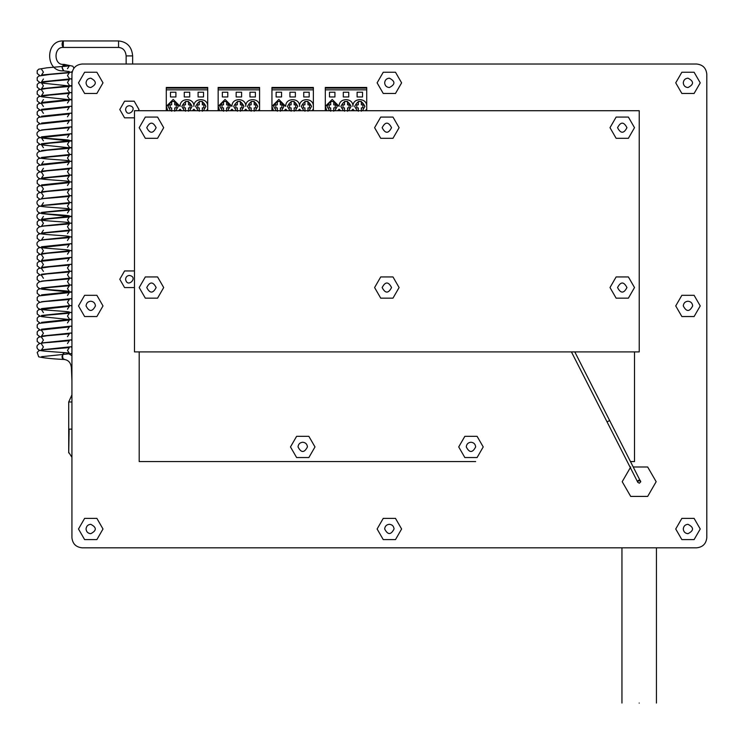 <?xml version="1.0" encoding="UTF-8"?>
<svg xmlns="http://www.w3.org/2000/svg" width="744" height="744" viewBox="0 0 744 744"><rect width="100%" height="100%" fill="white"/><g stroke="black" fill="none" stroke-linecap="round" stroke-linejoin="round"><path stroke-width="1.12" d="M302.734 442.252C305.561 442.55 307.123 444.112 307.421 446.93C304.296 452.975 301.171 452.975 298.046 446.93C298.353 444.112 299.906 442.55 302.734 442.252M470.971 442.252C473.798 442.55 475.351 444.112 475.649 446.93C472.533 452.975 469.408 452.975 466.283 446.93C466.581 444.112 468.143 442.55 470.971 442.252M90.749 87.541C87.922 87.243 86.36 85.681 86.062 82.854C86.36 80.026 87.922 78.464 90.749 78.166C96.794 81.291 96.794 84.416 90.749 87.541M389.363 87.541C386.536 87.243 384.974 85.681 384.676 82.854C384.974 80.026 386.536 78.464 389.363 78.166C395.408 81.291 395.408 84.416 389.363 87.541M90.749 301.236C93.577 301.534 95.139 303.096 95.437 305.923C92.312 311.959 89.187 311.959 86.062 305.923C86.36 303.096 87.922 301.534 90.749 301.236M90.749 533.681C87.922 533.383 86.36 531.821 86.062 528.993C86.36 526.166 87.922 524.604 90.749 524.306C96.794 527.431 96.794 530.556 90.749 533.681M389.363 524.306C392.19 524.604 393.753 526.166 394.05 528.993C390.926 535.029 387.801 535.029 384.676 528.993C384.974 526.166 386.536 524.604 389.363 524.306M687.977 87.541C685.159 87.243 683.596 85.681 683.299 82.854C683.596 80.026 685.159 78.464 687.977 78.166C694.022 81.291 694.022 84.416 687.977 87.541M687.977 301.236C690.804 301.534 692.366 303.096 692.664 305.923C689.539 311.959 686.414 311.959 683.299 305.923C683.596 303.096 685.159 301.534 687.977 301.236M687.977 533.681C685.159 533.383 683.596 531.821 683.299 528.993C683.596 526.166 685.159 524.604 687.977 524.306C694.022 527.431 694.022 530.556 687.977 533.681M82.119 547.817L696.616 547.817C702.755 547.166 706.149 543.771 706.8 537.624L706.8 74.214L706.8 537.624C706.149 543.771 702.755 547.166 696.616 547.817L82.119 547.817C75.972 547.166 72.577 543.771 71.926 537.624L71.926 74.214L71.926 537.624C72.577 543.771 75.972 547.166 82.119 547.817M696.616 64.031L82.119 64.031C75.972 64.681 72.577 68.076 71.926 74.214C72.577 68.076 75.972 64.681 82.119 64.031L696.616 64.031C702.755 64.681 706.149 68.076 706.8 74.214C706.149 68.076 702.755 64.681 696.616 64.031M374.604 127.698L380.733 117.087L392.981 117.087L399.11 127.698L392.981 138.31L380.733 138.31L374.604 127.698M610.006 127.689L616.125 117.078L628.382 117.078L634.502 127.689L628.382 138.3L616.125 138.3L610.006 127.689M610.006 287.547L616.125 276.935L628.382 276.935L634.502 287.547L628.382 298.158L616.125 298.158L610.006 287.547M374.604 287.547L380.723 276.935L392.981 276.935L399.1 287.547L392.981 298.158L380.723 298.158L374.604 287.547M139.193 287.547L145.322 276.935L157.57 276.935L163.699 287.547L157.57 298.158L145.322 298.158L139.193 287.547M139.193 127.689L145.322 117.078L157.57 117.078L163.699 127.689L157.57 138.3L145.322 138.3L139.193 127.689M626.941 127.689C623.816 121.653 620.691 121.653 617.567 127.689C620.691 133.734 623.816 133.734 626.941 127.689M391.539 287.547C388.414 281.511 385.29 281.511 382.165 287.547C385.29 293.592 388.414 293.592 391.539 287.547M156.128 287.547C153.013 281.511 149.888 281.511 146.763 287.547C149.888 293.592 153.013 293.592 156.128 287.547M156.128 127.689C153.013 121.653 149.888 121.653 146.763 127.689C149.888 133.734 153.013 133.734 156.128 127.689M391.539 127.698C388.414 121.653 385.29 121.653 382.165 127.698C385.29 133.743 388.414 133.743 391.539 127.698M626.941 287.547C623.816 281.511 620.691 281.511 617.567 287.547C620.691 293.592 623.816 293.592 626.941 287.547M129.391 105.713C127.094 105.955 125.829 107.22 125.587 109.517C127.159 119.152 139.035 107.285 129.391 105.713M129.391 275.457C127.094 275.699 125.829 276.973 125.587 279.26C127.159 288.904 139.035 277.038 129.391 275.457M134.478 287.082L134.19 287.584L124.583 287.584L119.784 279.26L124.583 270.946L134.19 270.946L134.478 271.439M134.478 117.338L134.19 117.831L124.583 117.831L119.784 109.517L124.583 101.193L134.19 101.193L138.988 109.517L138.3 110.716M134.478 110.716L134.478 351.903L639.226 351.903L639.226 110.716L134.478 110.716M377.115 82.854L383.244 72.242L395.492 72.242L401.611 82.854L395.492 93.465L383.244 93.465L377.115 82.854M675.729 82.854L681.857 72.242L694.106 72.242L700.234 82.854L694.106 93.465L681.857 93.465L675.729 82.854M78.501 82.854L84.621 72.242L96.878 72.242L102.998 82.854L96.878 93.465L84.621 93.465L78.501 82.854M78.501 305.923L84.621 295.312L96.878 295.312L102.998 305.923L96.878 316.535L84.621 316.535L78.501 305.923M78.501 528.993L84.621 518.382L96.878 518.382L102.998 528.993L96.878 539.605L84.621 539.605L78.501 528.993M290.486 446.93L296.614 436.328L308.862 436.328L314.991 446.93L308.862 457.541L296.614 457.541L290.486 446.93M377.115 528.993L383.244 518.382L395.492 518.382L401.611 528.993L395.492 539.605L383.244 539.605L377.115 528.993M458.713 446.93L464.842 436.328L477.09 436.328L483.219 446.93L477.09 457.541L464.842 457.541L458.713 446.93M675.729 305.923L681.857 295.312L694.106 295.312L700.234 305.923L694.106 316.535L681.857 316.535L675.729 305.923M675.729 528.993L681.857 518.382L694.106 518.382L700.234 528.993L694.106 539.605L681.857 539.605L675.729 528.993M637.682 481.805L639.189 480.196L640.686 481.926M640.696 481.703L639.422 483.2L637.841 482.391A1.507 1.507 0 0 1 638.836 480.233A1.507 1.507 0 0 1 640.696 481.703L574.805 351.903M639.189 703.052C661.425 703.052 661.425 703.052 639.189 703.052C616.953 703.052 616.953 703.052 639.189 703.052M633.395 467L647.68 467L656.162 481.703L647.68 496.406L630.698 496.406L622.207 481.703L630.698 467M325.314 89.838L325.314 87.457L366.727 87.457L366.727 89.838L325.314 89.838L325.314 110.716M366.727 88.136L325.314 88.136M366.727 89.838L366.727 110.716M334.93 96.962L329.499 96.962L329.499 92.21L334.93 92.21L334.93 96.962M348.731 96.962L343.3 96.962L343.3 92.21L348.731 92.21L348.731 96.962M362.542 96.962L357.111 96.962L357.111 92.21L362.542 92.21L362.542 96.962M344.491 111.219L344.491 107.889L342.965 107.889L342.965 104.83L344.491 104.83L344.491 101.5L347.55 101.5L347.55 104.83L349.076 104.83L349.076 107.889L347.55 107.889L347.55 111.219M347.308 101.435L351.112 106.355L348.648 110.716L351.112 106.355C347.718 99.789 344.323 99.789 340.929 106.355L340.929 106.141M340.929 106.578L343.384 110.716M358.301 111.219L358.301 107.889L356.767 107.889L356.767 104.83L358.301 104.83L358.301 101.5L361.352 101.5L361.352 104.83L362.877 104.83L362.877 107.889L361.352 107.889L361.352 111.219M361.119 101.435L364.913 106.355L362.458 110.716L364.913 106.355C361.519 99.789 358.124 99.789 354.73 106.355L354.739 106.141M354.739 106.578L357.194 110.716M330.689 111.219L330.689 107.889L329.155 107.889L329.155 104.83L330.689 104.83L330.689 101.5L333.74 101.5L333.74 104.83L335.265 104.83L335.265 107.889L333.74 107.889L333.74 111.219M333.507 101.435L337.302 106.355L334.847 110.716L337.302 106.355C333.907 99.789 330.513 99.789 327.118 106.355L327.127 106.141M327.127 106.578L329.583 110.716M337.618 110.716L339.115 109.219L340.613 110.716M351.419 110.716L352.926 109.219L354.423 110.716M365.23 110.716L366.727 109.219M366.727 106.355C367.108 97.455 352.544 97.455 352.926 106.355C353.298 97.455 338.734 97.455 339.115 106.355L332.215 99.454L325.314 106.355L326.858 110.716L325.314 106.355M218.159 89.838L218.159 87.457L259.582 87.457L259.582 89.838L218.159 89.838L218.159 110.716M259.582 88.136L218.159 88.136M259.582 89.838L259.582 110.716M227.785 96.962L222.354 96.962L222.354 92.21L227.785 92.21L227.785 96.962M241.586 96.962L236.155 96.962L236.155 92.21L241.586 92.21L241.586 96.962M255.397 96.962L249.965 96.962L249.965 92.21L255.397 92.21L255.397 96.962M237.345 111.219L237.345 107.889L235.82 107.889L235.82 104.83L237.345 104.83L237.345 101.5L240.396 101.5L240.396 104.83L241.93 104.83L241.93 107.889L240.396 107.889L240.396 111.219M240.163 101.435L243.967 106.355L241.502 110.716L243.967 106.355C240.572 99.789 237.178 99.789 233.783 106.355L233.783 106.141M233.783 106.578L236.239 110.716M251.147 111.219L251.147 107.889L249.621 107.889L249.621 104.83L251.147 104.83L251.147 101.5L254.206 101.5L254.206 104.83L255.731 104.83L255.731 107.889L254.206 107.889L254.206 111.219M253.974 101.435L257.768 106.355L255.313 110.716L257.768 106.355C254.374 99.789 250.979 99.789 247.585 106.355L247.594 106.141M247.594 106.578L250.049 110.716M223.535 111.219L223.535 107.889L222.01 107.889L222.01 104.83L223.535 104.83L223.535 101.5L226.595 101.5L226.595 104.83L228.12 104.83L228.12 107.889L226.595 107.889L226.595 111.219M226.353 101.435L230.156 106.355L227.701 110.716L230.156 106.355C226.762 99.789 223.367 99.789 219.973 106.355L219.982 106.141M219.982 106.578L222.437 110.716M230.473 110.716L231.97 109.219L233.467 110.716M244.274 110.716L245.771 109.219L247.278 110.716M258.084 110.716L259.582 109.219M259.582 106.355C259.963 97.455 245.399 97.455 245.771 106.355C246.152 97.455 231.589 97.455 231.97 106.355L225.069 99.454L218.159 106.355L219.713 110.716L218.159 106.355M271.941 89.838L271.941 87.457L313.363 87.457L313.363 89.838L271.941 89.838L271.941 110.716M313.363 88.136L271.941 88.136M313.363 89.838L313.363 110.716M281.558 96.962L276.126 96.962L276.126 92.21L281.558 92.21L281.558 96.962M295.368 96.962L289.937 96.962L289.937 92.21L295.368 92.21L295.368 96.962M309.169 96.962L303.738 96.962L303.738 92.21L309.169 92.21L309.169 96.962M291.118 111.219L291.118 107.889L289.593 107.889L289.593 104.83L291.118 104.83L291.118 101.5L294.178 101.5L294.178 104.83L295.703 104.83L295.703 107.889L294.178 107.889L294.178 111.219M293.936 101.435L297.74 106.355L295.284 110.716L297.74 106.355C294.345 99.789 290.951 99.789 287.556 106.355L287.565 106.141M287.565 106.578L290.021 110.716M304.928 111.219L304.928 107.889L303.403 107.889L303.403 104.83L304.928 104.83L304.928 101.5L307.988 101.5L307.988 104.83L309.513 104.83L309.513 107.889L307.988 107.889L307.988 111.219M307.746 101.435L311.55 106.355L309.086 110.716L311.55 106.355C308.156 99.789 304.761 99.789 301.367 106.355L301.367 106.141M301.367 106.578L303.822 110.716M277.317 111.219L277.317 107.889L275.792 107.889L275.792 104.83L277.317 104.83L277.317 101.5L280.367 101.5L280.367 104.83L281.902 104.83L281.902 107.889L280.367 107.889L280.367 111.219M280.135 101.435L283.938 106.355L281.474 110.716L283.938 106.355C280.544 99.789 277.149 99.789 273.755 106.355L273.755 106.141M273.755 106.578L276.21 110.716M284.245 110.716L285.743 109.219L287.249 110.716M298.056 110.716L299.553 109.219L301.05 110.716M311.857 110.716L313.363 109.219M313.363 106.355C313.736 97.455 299.172 97.455 299.553 106.355C299.934 97.455 285.371 97.455 285.743 106.355L278.842 99.454L271.941 106.355L273.494 110.716L271.941 106.355M166.284 89.838L166.284 87.457L207.706 87.457L207.706 89.838L166.284 89.838L166.284 110.716M207.706 88.136L166.284 88.136M207.706 89.838L207.706 110.716M175.91 96.962L170.478 96.962L170.478 92.21L175.91 92.21L175.91 96.962M189.711 96.962L184.28 96.962L184.28 92.21L189.711 92.21L189.711 96.962M203.521 96.962L198.09 96.962L198.09 92.21L203.521 92.21L203.521 96.962M185.47 111.219L185.47 107.889L183.945 107.889L183.945 104.83L185.47 104.83L185.47 101.5L188.52 101.5L188.52 104.83L190.055 104.83L190.055 107.889L188.52 107.889L188.52 111.219M188.288 101.435L192.092 106.355L189.627 110.716L192.092 106.355C188.697 99.789 185.303 99.789 181.908 106.355L181.908 106.141M181.908 106.578L184.363 110.716M199.271 111.219L199.271 107.889L197.746 107.889L197.746 104.83L199.271 104.83L199.271 101.5L202.331 101.5L202.331 104.83L203.856 104.83L203.856 107.889L202.331 107.889L202.331 111.219M202.098 101.435L205.893 106.355L203.438 110.716L205.893 106.355C202.498 99.789 199.104 99.789 195.709 106.355L195.719 106.141M195.719 106.578L198.174 110.716M171.659 111.219L171.659 107.889L170.134 107.889L170.134 104.83L171.659 104.83L171.659 101.5L174.719 101.5L174.719 104.83L176.244 104.83L176.244 107.889L174.719 107.889L174.719 111.219M174.477 101.435L178.281 106.355L175.826 110.716L178.281 106.355C174.887 99.789 171.492 99.789 168.097 106.355L168.107 106.141M168.107 106.578L170.553 110.716M178.597 110.716L180.095 109.219L181.592 110.716M192.398 110.716L193.896 109.219L195.402 110.716M206.209 110.716L207.706 109.219M207.706 106.355C208.088 97.455 193.524 97.455 193.896 106.355C194.277 97.455 179.713 97.455 180.095 106.355L173.194 99.454L166.284 106.355L167.837 110.716L166.284 106.355M139.193 351.903L139.193 461.559L475.649 461.559M634.511 461.559L630.624 461.559L634.511 461.559L634.511 351.903M63.919 64.393L63.305 64.375C53.614 65.156 53.614 46.667 63.305 47.449L118.566 47.449L118.566 40.948L63.305 40.948C61.706 43.115 61.706 45.282 63.305 47.449L63.305 40.948C45.124 40.13 45.124 71.703 63.305 70.875L62.059 67.63L63.547 64.44M64.3 64.421L72.828 66.197L73.926 68.16M65.9 66.337L64.403 64.449L62.059 67.62L63.807 70.875M64.031 352.954L62.059 356.199C62.143 358.72 62.877 359.733 64.291 359.24M67.472 343.542L69.322 340.696L49.616 342.426C44.287 342.686 40.632 343.217 38.66 344.035L37.209 345.616C36.54 347.829 37.386 349.42 39.739 350.377C43.133 351.475 67.425 352.498 69.35 353.261L67.472 350.415L69.332 347.569L49.597 349.299C44.287 349.55 40.632 350.089 38.66 350.898L37.209 352.479L38.669 356.804C43.571 357.985 51.875 358.859 63.584 359.445L63.733 359.436M63.407 353.168C62.254 355.883 62.403 357.976 63.845 359.454C68.346 359.854 70.866 362.672 71.424 367.917L71.926 367.917M64.179 64.403L63.249 64.7M71.926 429.13L69.118 429.13L68.718 452.901L68.718 401.974L71.926 401.974M69.118 452.901L71.926 457.3M139.193 461.559L298.046 461.559M571.42 351.903L607.039 421.876L609.727 420.509M126.387 55.912L132.637 55.912C131.846 46.863 127.15 41.878 118.566 40.948M63.631 64.486L64.468 66.476M607.039 421.876L637.841 482.391M656.431 703.052L656.431 547.817M621.947 703.052L621.947 547.817M118.566 47.449C123.067 47.849 125.587 50.676 126.136 55.912L126.136 64.031M132.637 64.031L132.637 55.912M72.261 71.638L70.094 72.345L41.543 74.995L43.412 72.14L41.552 69.294M71.926 346.648L41.552 349.82L43.422 346.974L41.552 344.137M71.015 346.983L71.926 347.308M71.926 353.521L41.552 356.692M71.926 339.785L41.543 342.956L43.412 340.101L41.552 337.264M71.024 340.11L71.926 340.436M67.472 336.669L69.341 333.824L46.984 335.767L38.651 337.162L37.2 338.743L37.209 341.487L39.869 343.542M71.926 332.912L41.534 336.083L43.422 333.228L41.562 330.392M71.015 333.238L71.926 333.563M67.472 329.797L69.332 326.96L38.66 330.289L37.209 331.871L37.219 334.614L39.869 336.669M71.015 326.365L71.926 326.7M67.472 322.924L69.322 320.087L38.66 323.417L37.209 324.998L37.219 327.741L39.869 329.806M41.552 316.646L71.926 319.827M71.926 326.039L41.571 329.201M69.313 318.897L67.472 316.061L69.341 313.215L46.984 315.158L38.651 316.553L37.2 318.134L37.209 320.869L39.869 322.933M43.422 312.62L41.571 309.783M71.015 312.629L71.926 312.954M71.926 319.167L41.562 322.338M67.472 309.178L69.322 306.342L38.651 309.671L37.2 311.252L37.219 313.996L39.878 316.061M71.024 305.756L71.926 306.082M71.926 312.294L41.552 315.465M69.341 305.161L67.472 302.306L69.322 299.479L49.541 301.208C44.268 301.459 40.641 301.99 38.651 302.808L37.2 304.38C36.549 306.612 37.395 308.202 39.758 309.16C43.171 310.248 67.341 311.262 69.359 312.034M71.024 298.883L71.926 299.209M71.926 305.421L41.552 308.593M67.472 295.442L69.322 292.606L38.651 295.935L37.209 297.516L37.219 300.26L39.869 302.315M41.562 289.165L71.926 292.336M71.926 298.549L41.552 301.72M69.332 284.543L67.472 281.697L69.322 278.861L49.616 280.59C44.287 280.841 40.632 281.381 38.66 282.199L37.209 283.78C36.54 285.994 37.386 287.584 39.739 288.542C43.133 289.639 67.425 290.662 69.35 291.425L67.472 288.57L69.332 285.733L49.597 287.463L38.66 289.063L37.209 290.644L37.219 293.387L39.869 295.452M71.015 285.138L71.926 285.473M71.926 291.685L41.552 294.857M43.412 278.265L41.552 275.429M71.024 278.275L71.926 278.6M71.926 284.812L41.571 287.974M69.322 277.67L67.472 274.834L69.341 271.988L46.984 273.932L38.651 275.327L37.2 276.908L37.209 279.642L39.869 281.706M43.422 271.393L41.562 268.556M71.015 271.402L71.926 271.727M71.926 277.94L41.562 281.111M69.332 270.807L67.472 267.961L69.332 265.115L49.597 266.854L38.66 268.454L37.209 270.035L37.219 272.778L39.869 274.834M71.926 264.204L41.552 267.375L43.422 264.529L41.552 261.683M71.015 264.529L71.926 264.855M71.926 271.067L41.552 274.238M67.472 261.088L69.322 258.252L38.66 261.581L37.209 263.162L37.219 265.906L39.869 267.961M71.926 257.331L41.543 260.502L43.412 257.657L41.552 254.811M71.024 257.657L71.926 257.982M67.472 254.216L69.341 251.379L46.984 253.323L38.651 254.718L37.2 256.289L37.209 259.033L39.869 261.098M71.926 250.458L41.534 253.63L43.422 250.784L41.562 247.947M71.015 250.784L71.926 251.119M67.472 247.343L69.332 244.506L38.66 247.836L37.209 249.417L37.219 252.16L39.869 254.225M71.015 243.92L71.926 244.246M67.472 240.479L69.322 237.634L49.616 239.363C44.287 239.624 40.632 240.154 38.66 240.972L37.209 242.553C36.54 244.767 37.386 246.357 39.739 247.315C43.133 248.412 67.425 249.435 69.35 250.198M71.024 237.048L71.926 237.373M71.926 243.586L41.571 246.748M67.472 233.607L69.341 230.761L46.984 232.705L38.651 234.1L37.2 235.681L37.209 238.424L39.869 240.479M71.015 230.175L71.926 230.501M71.926 236.722L41.543 239.893L43.412 237.038M69.332 229.58L67.472 226.734L69.332 223.898L49.597 225.627C44.287 225.878 40.632 226.409 38.66 227.227L37.209 228.808C36.549 231.031 37.395 232.621 39.758 233.579C43.171 234.667 67.379 235.69 69.341 236.453M71.926 222.977L41.552 226.148L43.422 223.302L41.552 220.457M71.015 223.302L71.926 223.628M71.926 229.85L41.534 233.021L43.422 230.166M67.472 212.998L69.341 210.152L46.984 212.096L38.651 213.491L37.2 215.072C36.54 217.285 37.395 218.876 39.748 219.833C43.143 220.931 67.369 221.945 69.35 222.716L67.472 219.861L69.322 217.025L49.616 218.755L38.66 220.354L37.209 221.935L37.219 224.679L39.869 226.743M41.552 213.584L71.926 216.764M71.015 209.566L71.926 209.892M71.926 216.104L41.543 219.275L43.412 216.43M69.332 202.098L67.472 199.252L69.322 196.416L49.616 198.137C44.287 198.397 40.632 198.927 38.66 199.745L37.209 201.326C36.54 203.54 37.386 205.13 39.739 206.088C43.133 207.185 67.425 208.208 69.35 208.971L67.472 206.125L69.332 203.279L49.597 205.009C44.287 205.27 40.632 205.8 38.66 206.618L37.209 208.19C36.549 210.413 37.395 212.003 39.758 212.97C43.171 214.058 67.379 215.081 69.341 215.844M71.015 202.694L71.926 203.019M71.926 209.231L41.552 212.403M71.926 195.495L41.543 198.667L43.412 195.812L41.552 192.975M71.024 195.821L71.926 196.146M71.926 202.359L41.552 205.53L43.422 202.684M69.322 195.216L67.472 192.38L69.341 189.543L46.984 191.478L38.651 192.873L37.2 194.454L37.209 197.197L39.869 199.252M71.926 188.623L41.534 191.794L43.422 188.948L41.562 186.102M71.015 188.948L71.926 189.283M67.472 185.507L69.332 182.671L38.66 186L37.209 187.581L37.219 190.325L39.869 192.389M71.015 182.075L71.926 182.41M69.322 174.608L67.472 171.771L69.341 168.925L46.984 170.869L38.651 172.264L37.2 173.845C36.54 176.058 37.395 177.649 39.748 178.607C43.143 179.704 67.369 180.718 69.35 181.49L67.472 178.634L69.322 175.798L49.616 177.528L38.66 179.127L37.209 180.718L37.219 183.452L39.869 185.516M71.926 174.877L41.543 178.058L43.412 175.203L41.552 172.366M71.024 175.212L71.926 175.538M71.926 181.75L41.571 184.912M71.015 168.339L71.926 168.665M67.472 164.898L69.332 162.053L38.66 165.391L37.209 166.972L37.219 169.706L39.869 171.771M71.015 161.467L71.926 161.792M71.926 168.005L41.534 171.185L43.422 168.33M69.313 153.999L67.472 151.153L69.341 148.316L46.984 150.26L38.651 151.655L37.2 153.227C36.54 155.45 37.395 157.04 39.748 157.998C43.143 159.095 67.369 160.109 69.35 160.881L67.472 158.026L69.322 155.189L49.616 156.919L38.66 158.518L37.209 160.1L37.219 162.843L39.869 164.898M71.024 154.594L71.926 154.919M71.926 161.141L41.552 164.312L43.422 161.467M43.422 147.712L41.571 144.885L71.926 148.056M71.926 154.268L41.562 157.43M69.341 147.126L67.472 144.28L69.322 141.444L49.541 143.183L38.651 144.773L37.2 146.354L37.219 149.098L39.878 151.162M43.422 140.849L41.571 138.012L71.926 141.174M71.926 147.396L41.552 150.567M67.472 137.407L69.322 134.571L38.651 137.9L37.209 139.481L37.219 142.225L39.869 144.29M71.024 133.985L71.926 134.311M71.926 140.523L41.552 143.694M67.472 130.535L69.322 127.708L49.541 129.437C44.268 129.689 40.641 130.219 38.651 131.037L37.2 132.609C36.549 134.831 37.395 136.431 39.758 137.389C43.171 138.477 67.341 139.491 69.359 140.263M71.024 127.112L71.926 127.438M71.926 133.65L41.552 136.822M67.472 123.671L69.322 120.835L38.651 124.164L37.209 125.745L37.219 128.489L39.869 130.544M71.024 120.24L71.926 120.565M71.926 126.778L41.552 129.949M67.472 116.799L69.322 113.962L38.651 117.292L37.2 118.873L37.219 121.616L39.869 123.671M43.422 113.358L41.571 110.531M71.024 113.367L71.926 113.693M71.926 119.905L41.552 123.076M67.472 109.926L69.322 107.09L38.651 110.419L37.2 112L37.219 114.743L39.869 116.808M43.422 106.494L41.562 103.658M71.024 106.494L71.926 106.82M71.926 113.041L41.552 116.213M67.472 103.063L69.332 100.217L38.66 103.546L37.209 105.127L37.219 107.871L39.869 109.935M41.552 96.785L71.926 99.956M71.926 106.169L41.552 109.34M69.332 99.036L67.472 96.19L69.322 93.353L49.616 95.074L38.66 96.683L37.209 98.264L37.219 101.007L39.869 103.063M71.926 92.433L41.543 95.604L43.412 92.749L41.552 89.912M71.024 92.758L71.926 93.084M71.926 99.296L41.552 102.467L43.422 99.622M69.322 92.154L67.472 89.317L69.341 86.471L46.984 88.415L38.651 89.81L37.2 91.391L37.209 94.135L39.869 96.19M71.926 85.56L41.534 88.731L43.422 85.876L41.562 83.04L71.926 86.22M69.332 85.29L67.472 82.445L69.332 79.608L49.597 81.338L38.66 82.937L37.209 84.518L37.219 87.262L39.869 89.326M71.015 79.013L71.926 79.348M69.332 78.418L67.472 75.572L69.322 72.735L49.616 74.465L38.66 76.065L37.209 77.655L37.219 80.389L39.869 82.454M71.024 72.149L72.066 72.54M71.926 78.687L41.552 81.859L43.422 79.013M67.472 68.708L69.341 65.863L46.984 67.806L38.651 69.201L37.2 70.782L37.209 73.517L39.869 75.581M69.341 71.554L63.668 70.875M69.406 354.172L71.926 355.66M71.926 380.882L71.415 367.917M68.718 401.974L71.926 394.85"/></g></svg>
